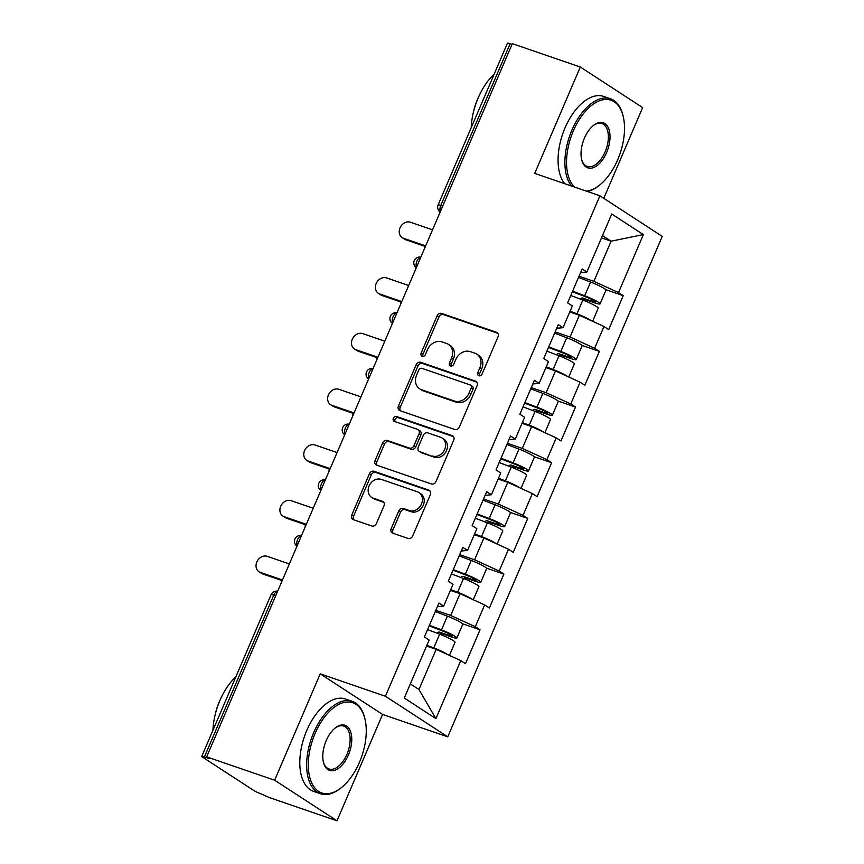 <?xml version="1.0" encoding="UTF-8"?>
<svg xmlns="http://www.w3.org/2000/svg" width="864" height="864" viewBox="0 0 864 864"><rect width="100%" height="100%" fill="white"/><g stroke="black" fill="none" stroke-linecap="round" stroke-linejoin="round"><path stroke-width="1.3" d="M478.883 375.764A2.689 2.236 -56.9 0 0 482.069 374.047L498.02 336.82A3.834 3.197 -56.9 0 0 497.07 332.554A3.834 3.197 -56.9 0 0 496.476 332.273L441.644 313.427A3.834 3.197 -56.9 0 0 437.087 315.878L421.135 353.106A2.689 2.236 -56.9 0 0 425.401 354.575L427.464 349.758A12.28 10.217 -56.9 0 1 442.022 341.896L446.591 343.462A12.28 10.217 -56.9 0 1 448.481 344.39A12.28 10.217 -56.9 0 1 451.537 358.031L449.474 362.848A2.689 2.236 -56.9 0 0 453.74 364.316L455.803 359.489A12.28 10.217 -56.9 0 1 470.351 351.637L474.93 353.203A12.28 10.217 -56.9 0 1 476.82 354.121A12.28 10.217 -56.9 0 1 479.866 367.762L477.803 372.578A2.689 2.236 -56.9 0 0 478.883 375.764M391.176 528.628A3.834 3.197 -56.9 0 0 392.126 532.894A3.834 3.197 -56.9 0 0 392.72 533.174L408.11 538.466A3.834 3.197 -56.9 0 0 412.657 536.004L430.369 494.662A3.834 3.197 -56.9 0 0 429.419 490.406A3.834 3.197 -56.9 0 0 428.825 490.115L373.982 471.269A3.834 3.197 -56.9 0 0 369.436 473.731L351.724 515.074A3.834 3.197 -56.9 0 0 352.674 519.329A3.834 3.197 -56.9 0 0 353.268 519.62L371.844 526.003A3.834 3.197 -56.9 0 0 376.402 523.552L383.983 505.861A3.834 3.197 -56.9 0 0 383.033 501.595A3.834 3.197 -56.9 0 0 382.439 501.304L373.216 498.139A10.26 8.543 -56.9 0 1 371.639 497.372A10.26 8.543 -56.9 0 1 369.544 485.017A10.26 8.543 -56.9 0 1 381.251 479.39L417.355 491.8A10.26 8.543 -56.9 0 1 418.943 492.566A10.26 8.543 -56.9 0 1 421.038 504.922A10.26 8.543 -56.9 0 1 409.32 510.548L403.304 508.475A3.834 3.197 -56.9 0 0 398.758 510.937L391.176 528.628L392.99 529.816A3.834 3.197 -56.9 0 0 393.196 533.347M320.22 673.844L274.633 780.224L206.658 756.864L512.33 43.664L580.306 67.025L534.719 173.394L599.897 195.793L385.409 696.244L320.22 673.844L382.568 714.431L447.757 736.83L385.409 696.244M454.81 429.494A3.834 3.197 -56.9 0 0 459.356 427.043L477.079 385.7A3.834 3.197 -56.9 0 0 476.118 381.434A3.834 3.197 -56.9 0 0 475.535 381.143L420.692 362.308A3.834 3.197 -56.9 0 0 416.146 364.759L398.423 406.102A3.834 3.197 -56.9 0 0 399.373 410.368A3.834 3.197 -56.9 0 0 399.967 410.659L454.81 429.494M453.73 440.176L436.007 481.529A3.834 3.197 -56.9 0 1 431.46 483.98L376.618 465.134A3.834 3.197 -56.9 0 1 376.024 464.854A3.834 3.197 -56.9 0 1 375.073 460.588L382.655 442.897A3.834 3.197 -56.9 0 1 387.202 440.435L409.439 448.081A3.834 3.197 -56.9 0 0 413.996 445.619L419.018 433.879A3.834 3.197 -56.9 0 0 418.068 429.624A3.834 3.197 -56.9 0 0 417.474 429.332L394.319 421.373A2.689 2.236 -56.9 0 1 396.425 416.47L452.185 435.629A3.834 3.197 -56.9 0 1 452.768 435.92A3.834 3.197 -56.9 0 1 453.73 440.176M447.757 736.83L662.245 236.38L599.897 195.793M462.575 623.776L480.038 629.78L475.308 626.702L450.695 615.46L435.823 610.34M480.038 629.78L465.502 663.692L460.771 660.614L435.91 718.621L404.287 698.036L429.149 640.03L424.418 636.952L438.955 603.04L443.675 606.118L453.017 584.345L448.286 581.267L462.823 547.355L467.543 550.433L476.874 528.66L472.154 525.582L486.691 491.67L491.411 494.748L500.742 472.975L496.022 469.897L510.548 435.985L515.279 439.063L524.61 417.29L519.89 414.212L534.416 380.3L539.147 383.378L548.478 361.606L543.748 358.528L558.284 324.616L563.015 327.694L572.346 305.921L567.616 302.843L582.152 268.931L586.883 272.009L611.744 214.002L643.367 234.587L618.505 292.594L593.903 281.34L579.02 276.232M605.772 289.667L623.236 295.672L618.505 292.594M623.236 295.672L608.699 329.584L603.968 326.506L594.637 348.278L570.035 337.025L555.152 331.916M581.904 345.352L599.368 351.356L594.637 348.278M599.368 351.356L584.831 385.268L580.111 382.19L570.769 403.963L546.167 392.71L531.295 387.601M558.036 401.036L575.5 407.041L570.769 403.963M575.5 407.041L560.963 440.953L556.243 437.875L546.912 459.648L522.299 448.405L507.427 443.286M534.179 456.721L551.632 462.726L546.912 459.648M551.632 462.726L537.095 496.638L532.375 493.56L523.044 515.333L498.431 504.09L483.559 498.971M510.311 512.406L527.764 518.411L523.044 515.333M527.764 518.411L513.238 552.323L508.507 549.245L499.176 571.018L474.563 559.775L459.691 554.656M486.443 568.091L503.896 574.096L499.176 571.018M503.896 574.096L489.37 608.008L484.639 604.93L475.308 626.702M450.695 615.46L460.037 593.676L450.425 590.382M437.389 606.69L443.675 606.118M484.639 604.93L460.037 593.676M474.563 559.775L483.894 537.991L474.293 534.697M461.257 551.005L467.543 550.433M508.507 549.245L483.894 537.991M498.431 504.09L507.762 482.306L498.161 479.012M485.125 495.32L491.411 494.748M532.375 493.56L507.762 482.306M522.299 448.405L531.63 426.622L522.029 423.328M508.993 439.636L515.279 439.063M556.243 437.875L531.63 426.622M546.167 392.71L555.498 370.937L545.886 367.643M532.861 383.951L539.147 383.378M580.111 382.19L555.498 370.937M570.035 337.025L579.366 315.252L569.754 311.958M556.729 328.266L563.015 327.694M603.968 326.506L579.366 315.252M512.017 44.399L510.095 43.74L440.791 205.438L442.714 206.096M440.381 211.54A5.864 3.186 109 0 1 440.791 205.438A5.864 0.67 23.2 0 0 438.124 204.898L507.427 43.2A5.864 0.67 23.2 0 1 510.095 43.74M593.903 281.34L611.107 241.186L602.489 235.58M601.506 237.892L611.107 241.186L643.367 234.587M580.586 272.581L586.883 272.009M603.774 198.32L642.654 107.6L580.306 67.025M274.633 780.224L336.982 820.8L269.006 797.44L261.306 793.962A5.864 0.67 -156.8 0 1 253.93 790.582L202.489 757.102A5.864 0.67 -156.8 0 1 201.755 756.4A5.864 0.67 -156.8 0 1 204.412 756.929L209.38 758.635L206.658 756.864M336.982 820.8L382.568 714.431M410.335 683.91L418.954 689.526L436.169 649.361L426.557 646.067M460.771 660.614L436.169 649.361M435.91 718.621L418.954 689.526M479.563 375.872A2.689 2.236 -56.9 0 1 479.617 373.766L481.691 368.95A12.28 10.217 -56.9 0 0 478.634 355.309L476.82 354.121M448.481 344.39L450.306 345.568A12.28 10.217 -56.9 0 1 453.352 359.208L451.289 364.025A2.689 2.236 -56.9 0 0 451.235 366.142M497.826 333.288L443.459 314.604A3.834 3.197 -56.9 0 0 438.912 317.066L422.95 354.294A2.689 2.236 -56.9 0 0 422.896 356.4M476.874 382.169L422.507 363.485A3.834 3.197 -56.9 0 0 417.96 365.947L400.237 407.29A3.834 3.197 -56.9 0 0 400.442 410.821M471.161 388.087A2.689 2.236 -56.9 0 0 470.081 384.901L421.945 368.356A2.689 2.236 -56.9 0 0 418.759 370.084L416.578 375.16A12.28 10.217 -56.9 0 0 419.634 388.8A12.28 10.217 -56.9 0 0 421.524 389.718L454.432 401.026A12.28 10.217 -56.9 0 0 468.979 393.163L471.161 388.087L472.975 389.264A2.689 2.236 -56.9 0 0 472.306 386.284L470.491 385.106M419.634 388.8L421.448 389.988A12.28 10.217 -56.9 0 0 423.338 390.906L421.524 389.718M472.975 389.264L470.804 394.351A12.28 10.217 -56.9 0 1 456.246 402.214L423.338 390.906M418.068 429.624L419.882 430.801A3.834 3.197 -56.9 0 1 420.844 435.067L415.811 446.807A3.834 3.197 -56.9 0 1 411.264 449.258L389.016 441.623A3.834 3.197 -56.9 0 0 384.469 444.074L376.888 461.765A3.834 3.197 -56.9 0 0 377.093 465.296M453.524 436.655L398.239 417.658A2.689 2.236 -56.9 0 0 395.075 421.632M432.518 456.008A10.26 8.543 -56.9 0 0 444.236 450.382A10.26 8.543 -56.9 0 0 442.141 438.037A10.26 8.543 -56.9 0 0 440.554 437.26L427.842 432.896A3.834 3.197 -56.9 0 0 423.284 435.348L418.262 447.088A3.834 3.197 -56.9 0 0 419.213 451.354A3.834 3.197 -56.9 0 0 419.807 451.634L434.344 457.196A10.26 8.543 -56.9 0 0 446.051 451.57A10.26 8.543 -56.9 0 0 443.956 439.214L442.141 438.037M419.213 451.354L421.027 452.531A3.834 3.197 -56.9 0 0 421.621 452.822L419.807 451.634M434.344 457.196L421.621 452.822M418.943 492.566L420.757 493.754A10.26 8.543 -56.9 0 1 422.852 506.099A10.26 8.543 -56.9 0 1 411.145 511.726L405.119 509.663A3.834 3.197 -56.9 0 0 400.572 512.114L392.99 529.816M371.639 497.372L373.453 498.55A10.26 8.543 -56.9 0 0 375.041 499.316L373.216 498.139M383.778 502.33L375.041 499.316M430.164 491.13L375.808 472.457A3.834 3.197 -56.9 0 0 371.261 474.908L353.538 516.251A3.834 3.197 -56.9 0 0 353.743 519.782M424.678 246.283A8.791 7.312 -56.9 0 0 424.505 248.573M583.103 300.164A2.344 1.955 123.1 0 1 585.22 299.603L594.227 302.702A12.895 1.469 -156.8 0 0 600.08 303.88A12.895 1.469 -156.8 0 0 584.68 295.78L572.616 291.19M572.368 291.751L586.084 296.968A7.819 0.886 23.2 0 1 595.415 301.871A7.819 0.886 23.2 0 1 591.862 301.158L582.865 298.069A2.344 1.955 -56.9 0 0 580.327 299.106M600.08 303.88L605.977 290.131A12.895 1.469 -156.8 0 0 590.576 282.042L578.502 277.452M592.607 321.311L598.244 308.156A12.895 1.469 -156.8 0 0 582.844 300.067L570.78 295.477M591.278 320.706A12.895 1.469 -156.8 0 0 576.958 313.805L570.089 311.191M569.84 311.753L576.04 314.118M432.54 229.824L410.454 222.242A8.791 7.312 -56.9 0 0 400.421 227.059A8.791 7.312 -56.9 0 0 402.214 237.643A8.791 7.312 -56.9 0 0 403.574 238.302L405.94 239.836A8.791 7.312 123.1 0 1 404.579 239.177L402.214 237.643M425.39 246.521L405.94 239.836M425.66 245.894L403.574 238.302M586.289 191.117A47.693 25.898 109 0 0 599.551 185.144A47.693 25.898 109 0 0 617.706 159.743A47.693 25.898 109 0 0 623.192 116.359A47.693 25.898 109 0 0 601.236 100.181A47.693 25.898 109 0 0 573.35 130.874A47.693 25.898 109 0 0 574.657 187.121M599.551 185.144L598.72 185.803A48.859 26.536 -71 0 1 587.52 191.538M571.558 186.062A48.859 26.536 -71 0 1 571.871 130.205A48.859 26.536 -71 0 1 610.47 98.777A48.859 26.536 -71 0 1 622.944 115.322L623.192 116.359M584.442 138.089A23.846 12.949 -71 0 1 593.514 125.388A23.846 12.949 -71 0 1 608.213 127.559A23.846 12.949 -71 0 1 606.614 152.528A23.846 12.949 -71 0 1 592.672 167.875A23.846 12.949 -71 0 1 581.699 159.786A23.846 12.949 -71 0 1 584.442 138.089M581.58 159.257A22.669 12.312 109 0 0 587.228 166.428A22.669 12.312 109 0 0 605.135 151.848A22.669 12.312 109 0 0 601.96 123.552A22.669 12.312 109 0 0 593.093 125.734M471.204 127.71A48.859 26.536 -71 0 1 478.138 97.988A48.859 26.536 -71 0 1 494.154 74.174M473.666 111.164A35.176 19.105 -71 0 1 477.36 99.673A35.176 19.105 -71 0 1 478.418 97.34M564.732 183.708A48.859 26.536 -71 0 1 565.045 127.85A48.859 26.536 -71 0 1 603.644 96.433L610.47 98.777M315.101 733.417A47.693 25.898 109 0 0 311.915 783.346A47.693 25.898 109 0 0 341.302 787.687A47.693 25.898 109 0 0 359.456 762.286A47.693 25.898 109 0 0 364.943 718.902A47.693 25.898 109 0 0 342.986 702.724A47.693 25.898 109 0 0 315.101 733.417M341.302 787.687L340.47 788.346A48.859 26.536 -71 0 1 320.468 793.735A48.859 26.536 -71 0 1 313.632 732.737A48.859 26.536 -71 0 1 352.231 701.32A48.859 26.536 -71 0 1 364.694 717.865L364.943 718.902M326.192 740.632A23.846 12.949 -71 0 1 335.264 727.931A23.846 12.949 -71 0 1 349.963 730.102A23.846 12.949 -71 0 1 348.365 755.06A23.846 12.949 -71 0 1 334.422 770.407A23.846 12.949 -71 0 1 323.449 762.318A23.846 12.949 -71 0 1 326.192 740.632M323.33 761.8A22.669 12.312 109 0 0 328.979 768.971A22.669 12.312 109 0 0 346.885 754.391A22.669 12.312 109 0 0 343.721 726.084A22.669 12.312 109 0 0 334.843 728.276M212.954 730.253A48.859 26.536 -71 0 1 219.888 700.531A48.859 26.536 -71 0 1 235.904 676.717M215.417 713.707A35.176 19.105 -71 0 1 219.11 702.216A35.176 19.105 -71 0 1 220.169 699.872M320.468 793.735L313.643 791.392A48.859 26.536 -71 0 1 306.796 730.393A48.859 26.536 -71 0 1 345.395 698.976L352.231 701.32M400.81 301.968A8.791 7.312 -56.9 0 0 400.637 304.258M559.235 355.849A2.344 1.955 123.1 0 1 561.352 355.288L570.359 358.387A12.895 1.469 -156.8 0 0 576.212 359.564A12.895 1.469 -156.8 0 0 560.822 351.464L548.748 346.874M548.5 347.436L562.216 352.652A7.819 0.886 23.2 0 1 571.547 357.556A7.819 0.886 23.2 0 1 567.994 356.843L558.997 353.754A2.344 1.955 -56.9 0 0 556.47 354.791M576.212 359.564L582.109 345.816A12.895 1.469 -156.8 0 0 566.708 337.727L554.634 333.137M568.739 376.996L574.376 363.841A12.895 1.469 -156.8 0 0 558.986 355.752L546.912 351.162M567.41 376.391A12.895 1.469 -156.8 0 0 553.09 369.49L546.221 366.876M545.972 367.438L552.172 369.803M376.952 357.653A8.791 7.312 -56.9 0 0 376.769 359.942M535.378 411.534A2.344 1.955 123.1 0 1 537.494 410.972L546.491 414.072A12.895 1.469 -156.8 0 0 552.344 415.249A12.895 1.469 -156.8 0 0 536.954 407.149L524.88 402.559M524.642 403.121L538.348 408.337A7.819 0.886 23.2 0 1 547.679 413.24A7.819 0.886 23.2 0 1 544.126 412.528L535.129 409.439A2.344 1.955 -56.9 0 0 532.602 410.476M552.344 415.249L558.241 401.501A12.895 1.469 -156.8 0 0 542.84 393.412L530.766 388.822M544.882 432.68L550.508 419.526A12.895 1.469 -156.8 0 0 535.118 411.437L523.044 406.847M543.542 432.076A12.895 1.469 -156.8 0 0 529.222 425.174L522.353 422.561M522.104 423.122L528.304 425.488M353.084 413.338A8.791 7.312 -56.9 0 0 352.912 415.627M511.51 467.219A2.344 1.955 123.1 0 1 513.626 466.657L522.623 469.757A12.895 1.469 -156.8 0 0 528.487 470.934A12.895 1.469 -156.8 0 0 513.086 462.834L501.012 458.244M500.774 458.806L514.48 464.022A7.819 0.886 23.2 0 1 523.811 468.925A7.819 0.886 23.2 0 1 520.258 468.212L511.261 465.124A2.344 1.955 -56.9 0 0 508.734 466.16M528.487 470.934L534.373 457.186A12.895 1.469 -156.8 0 0 518.972 449.096L506.909 444.506M521.014 488.365L526.651 475.211A12.895 1.469 -156.8 0 0 511.25 467.122L499.176 462.532M519.674 487.76A12.895 1.469 -156.8 0 0 505.354 480.859L498.485 478.246M498.247 478.807L504.436 481.172M329.216 469.022A8.791 7.312 -56.9 0 0 329.044 471.312M487.642 522.904A2.344 1.955 123.1 0 1 489.758 522.342L498.755 525.442A12.895 1.469 -156.8 0 0 504.619 526.619A12.895 1.469 -156.8 0 0 489.218 518.519L477.144 513.929M476.906 514.49L490.612 519.707A7.819 0.886 23.2 0 1 499.943 524.61A7.819 0.886 23.2 0 1 496.4 523.897L487.393 520.808A2.344 1.955 -56.9 0 0 484.866 521.845M504.619 526.619L510.505 512.87A12.895 1.469 -156.8 0 0 495.104 504.781L483.041 500.191M497.146 544.05L502.783 530.896A12.895 1.469 -156.8 0 0 487.382 522.806L475.308 518.216M495.806 543.445A12.895 1.469 -156.8 0 0 481.496 536.544L474.617 533.93M474.379 534.492L480.578 536.857M305.348 524.707A8.791 7.312 -56.9 0 0 305.176 527.008M463.774 578.588A2.344 1.955 123.1 0 1 465.89 578.027L474.887 581.126A12.895 1.469 -156.8 0 0 480.751 582.304A12.895 1.469 -156.8 0 0 465.35 574.204L453.276 569.614M453.038 570.175L466.744 575.392A7.819 0.886 23.2 0 1 476.075 580.295A7.819 0.886 23.2 0 1 472.532 579.582L463.525 576.493A2.344 1.955 -56.9 0 0 460.998 577.53M480.751 582.304L486.637 568.555A12.895 1.469 -156.8 0 0 471.236 560.466L459.173 555.876M473.278 599.735L478.915 586.58A12.895 1.469 -156.8 0 0 463.514 578.491L451.44 573.901M471.949 599.13A12.895 1.469 -156.8 0 0 457.628 592.229L450.749 589.615M450.511 590.177L456.71 592.542M408.672 285.509L386.586 277.927A8.791 7.312 -56.9 0 0 376.553 282.744A8.791 7.312 -56.9 0 0 378.356 293.328A8.791 7.312 -56.9 0 0 379.706 293.987L382.072 295.52A8.791 7.312 123.1 0 1 380.711 294.862L378.356 293.328M401.522 302.206L382.072 295.52M401.792 301.579L379.706 293.987M384.815 341.194L362.729 333.612A8.791 7.312 -56.9 0 0 352.685 338.429A8.791 7.312 -56.9 0 0 354.488 349.013A8.791 7.312 -56.9 0 0 355.838 349.672L358.204 351.205A8.791 7.312 123.1 0 1 356.843 350.546L354.488 349.013M377.654 357.89L358.204 351.205M377.924 357.264L355.838 349.672M360.947 396.878L338.861 389.297A8.791 7.312 -56.9 0 0 328.828 394.114A8.791 7.312 -56.9 0 0 330.62 404.698A8.791 7.312 -56.9 0 0 331.97 405.356L334.336 406.89A8.791 7.312 123.1 0 1 332.986 406.231L330.62 404.698M353.786 413.575L334.336 406.89M354.056 412.949L331.97 405.356M337.079 452.563L314.993 444.982A8.791 7.312 -56.9 0 0 304.96 449.798A8.791 7.312 -56.9 0 0 306.752 460.382A8.791 7.312 -56.9 0 0 308.102 461.041L310.468 462.575A8.791 7.312 123.1 0 1 309.118 461.916L306.752 460.382M329.918 469.26L310.468 462.575M330.188 468.634L308.102 461.041M313.211 508.248L291.125 500.666A8.791 7.312 -56.9 0 0 281.092 505.483A8.791 7.312 -56.9 0 0 282.884 516.067A8.791 7.312 -56.9 0 0 284.245 516.726L286.6 518.26A8.791 7.312 123.1 0 1 285.25 517.601L282.884 516.067M306.05 524.945L286.6 518.26M306.331 524.318L284.245 516.726M281.48 580.392A8.791 7.312 -56.9 0 0 281.308 582.692M439.906 634.273A2.344 1.955 123.1 0 1 442.022 633.712L451.03 636.811A12.895 1.469 -156.8 0 0 456.883 637.988A12.895 1.469 -156.8 0 0 441.482 629.888L429.419 625.298M429.17 625.86L442.876 631.076A7.819 0.886 23.2 0 1 452.218 635.98A7.819 0.886 23.2 0 1 448.664 635.267L439.657 632.178A2.344 1.955 -56.9 0 0 437.13 633.215M456.883 637.988L462.769 624.24A12.895 1.469 -156.8 0 0 447.379 616.151L435.305 611.561M449.41 655.42L455.047 642.265A12.895 1.469 -156.8 0 0 439.646 634.176L427.583 629.586M448.081 654.815A12.895 1.469 -156.8 0 0 433.76 647.914L426.881 645.3M426.643 645.862L432.842 648.227M289.343 563.933L267.257 556.351A8.791 7.312 -56.9 0 0 257.224 561.168A8.791 7.312 -56.9 0 0 259.016 571.752A8.791 7.312 -56.9 0 0 260.377 572.411L262.732 573.944A8.791 7.312 123.1 0 1 261.382 573.286L259.016 571.752M282.193 580.63L262.732 573.944M282.463 580.003L260.377 572.411M275.648 595.89L273.726 595.231L204.412 756.929M277.582 591.376A5.864 3.186 -71 0 0 273.726 595.231A5.864 0.67 -156.8 0 0 271.058 594.691L201.755 756.4M416.513 267.224A5.864 3.186 109 0 1 416.923 261.122A5.864 3.186 -71 0 1 420.79 257.267M392.645 322.909A5.864 3.186 109 0 1 393.055 316.807A5.864 3.186 -71 0 1 396.922 312.952M368.777 378.594A5.864 3.186 109 0 1 369.187 372.492A5.864 3.186 -71 0 1 373.054 368.636M344.909 434.279A5.864 3.186 109 0 1 345.319 428.177A5.864 3.186 -71 0 1 349.186 424.321M321.052 489.964A5.864 3.186 109 0 1 321.451 483.862A5.864 3.186 -71 0 1 325.318 480.006M297.184 545.648A5.864 3.186 109 0 1 297.583 539.546A5.864 3.186 -71 0 1 301.45 535.691M481.691 368.95L479.866 367.762M451.289 364.025L449.474 362.848M453.352 359.208L451.537 358.031M422.95 354.294L421.135 353.106M438.912 317.066L437.087 315.878M443.459 314.604L441.644 313.427M497.578 332.986L496.476 332.273M479.617 373.766L477.803 372.578M400.237 407.29L398.423 406.102M417.96 365.947L416.146 364.759M422.507 363.485L420.692 362.308M476.626 381.856L475.535 381.143M456.246 402.214L454.432 401.026M470.804 394.351L468.979 393.163M376.888 461.765L375.073 460.588M384.469 444.074L382.655 442.897M389.016 441.623L387.202 440.435M411.264 449.258L409.439 448.081M415.811 446.807L413.996 445.619M420.844 435.067L419.018 433.879M398.239 417.658L396.425 416.47M453.276 436.342L452.185 435.629M400.572 512.114L398.758 510.937M405.119 509.663L403.304 508.475M411.145 511.726L409.32 510.548M383.53 502.016L382.439 501.304M353.538 516.251L351.724 515.074M371.261 474.908L369.436 473.731M375.808 472.457L373.982 471.269M429.926 490.828L428.825 490.115M582.865 298.069L585.22 299.603M591.862 301.158L592.445 299.797M584.68 295.78L590.576 282.042M576.958 313.805L582.844 300.067M558.997 353.754L561.352 355.288M567.994 356.843L568.577 355.482M560.822 351.464L566.708 337.727M553.09 369.49L558.986 355.752M535.129 409.439L537.494 410.972M544.126 412.528L544.709 411.167M536.954 407.149L542.84 393.412M529.222 425.174L535.118 411.437M511.261 465.124L513.626 466.657M520.258 468.212L520.852 466.852M513.086 462.834L518.972 449.096M505.354 480.859L511.25 467.122M487.393 520.808L489.758 522.342M496.4 523.897L496.984 522.536M489.218 518.519L495.104 504.781M481.496 536.544L487.382 522.806M463.525 576.493L465.89 578.027M472.532 579.582L473.116 578.221M465.35 574.204L471.236 560.466M457.628 592.229L463.514 578.491M439.657 632.178L442.022 633.712M448.664 635.267L449.248 633.906M441.482 629.888L447.379 616.151M433.76 647.914L439.646 634.176M438.124 204.898A5.864 5.864 0 0 0 440.176 212.026M420.833 257.148A5.864 5.864 0 0 0 416.308 267.71M396.965 312.833A5.864 5.864 0 0 0 392.44 323.395M373.097 368.518A5.864 5.864 0 0 0 368.572 379.08M349.229 424.202A5.864 5.864 0 0 0 344.704 434.765M325.361 479.887A5.864 5.864 0 0 0 320.836 490.45M301.504 535.572A5.864 5.864 0 0 0 296.978 546.134M277.636 591.257A5.864 5.864 0 0 0 271.058 594.691"/></g></svg>
